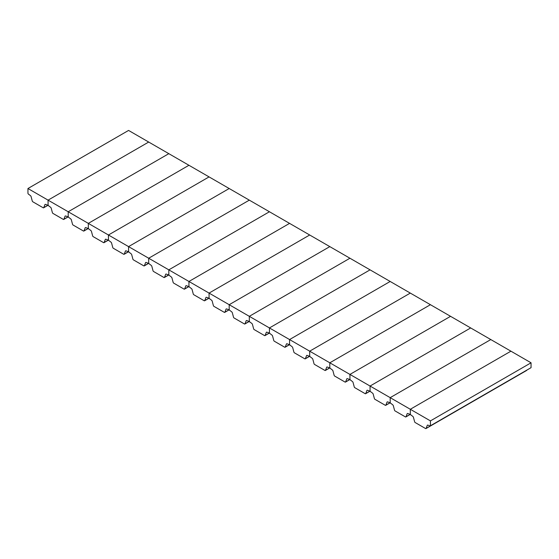 <?xml version="1.0" encoding="UTF-8"?>
<svg xmlns="http://www.w3.org/2000/svg" width="559" height="559" viewBox="0 0 559 559"><rect width="100%" height="100%" fill="white"/><g stroke="black" fill="none" stroke-linecap="round" stroke-linejoin="round"><path stroke-width="0.84" d="M43.756 207.648A0.852 0.496 60 0 1 43.616 207.822A0.852 0.496 60 0 1 43.19 207.78L32.834 201.799A0.852 0.496 60 0 1 32.268 201.009L31.073 196.53A0.852 0.496 -120 0 0 30.668 195.867A14.227 8.217 -120 0 0 28.355 194.106L27.95 193.4L27.95 188.523L48.074 200.143L48.074 205.02L47.669 205.265A14.227 8.217 -120 0 0 45.356 204.349A0.852 0.496 -120 0 0 45.09 204.37A0.852 0.496 -120 0 0 44.951 204.545L43.756 207.648L48.179 205.097M47.669 205.265L48.074 205.02L48.074 200.143L68.198 211.756L68.198 216.64L67.793 216.878A14.227 8.217 -120 0 0 65.48 215.963A0.852 0.496 -120 0 0 65.214 215.991A0.852 0.496 -120 0 0 65.075 216.165L63.88 219.268A0.852 0.496 60 0 1 63.74 219.435A0.852 0.496 60 0 1 63.314 219.394L52.958 213.419A0.852 0.496 60 0 1 52.392 212.63L51.197 208.151A0.852 0.496 -120 0 0 50.792 207.487A14.227 8.217 -120 0 0 48.479 205.726L48.074 205.02M27.95 188.523L128.57 130.429L148.694 142.049L48.074 200.143L148.694 142.049L168.818 153.669L68.198 211.756L88.322 223.376L88.322 228.254L87.917 228.498A14.227 8.217 -120 0 0 85.604 227.583A0.852 0.496 -120 0 0 85.338 227.611A0.852 0.496 -120 0 0 85.199 227.786L84.004 230.881A0.852 0.496 60 0 1 83.864 231.056A0.852 0.496 60 0 1 83.438 231.014L73.082 225.032A0.852 0.496 60 0 1 72.516 224.25L71.321 219.771A0.852 0.496 -120 0 0 70.916 219.107A14.227 8.217 -120 0 0 68.603 217.346L68.198 216.64L68.198 211.756L168.818 153.669L188.942 165.282L88.322 223.376L108.446 234.997L108.446 239.874L108.041 240.118A14.227 8.217 -120 0 0 105.728 239.203A0.852 0.496 -120 0 0 105.462 239.231A0.852 0.496 -120 0 0 105.323 239.406L104.128 242.501A0.852 0.496 60 0 1 103.988 242.676A0.852 0.496 60 0 1 103.562 242.634L93.206 236.653A0.852 0.496 60 0 1 92.64 235.87L91.445 231.391A0.852 0.496 -120 0 0 91.04 230.72A14.227 8.217 -120 0 0 88.727 228.966L88.322 228.254L88.322 223.376L188.942 165.282L209.066 176.903L108.446 234.997L128.57 246.617L128.57 251.494L128.57 246.617L148.694 258.23L148.694 263.114L148.289 263.352A14.227 8.217 -120 0 0 145.976 262.437A0.852 0.496 -120 0 0 145.71 262.464A0.852 0.496 -120 0 0 145.571 262.639L144.376 265.742A0.852 0.496 60 0 1 144.236 265.909A0.852 0.496 60 0 1 143.81 265.867L133.454 259.893A0.852 0.496 60 0 1 132.888 259.103L131.693 254.624A0.852 0.496 -120 0 0 131.288 253.961A14.227 8.217 -120 0 0 128.975 252.2L128.57 251.494L128.165 251.739A14.227 8.217 -120 0 0 125.852 250.823A0.852 0.496 -120 0 0 125.586 250.844A0.852 0.496 -120 0 0 125.447 251.019L124.252 254.121A0.852 0.496 60 0 1 124.112 254.296A0.852 0.496 60 0 1 123.686 254.254L113.33 248.273A0.852 0.496 60 0 1 112.764 247.483L111.569 243.004A0.852 0.496 -120 0 0 111.164 242.34A14.227 8.217 -120 0 0 108.851 240.58L108.446 239.874L108.446 234.997L209.066 176.903L229.19 188.523L128.57 246.617L229.19 188.523L249.314 200.143L148.694 258.23L168.818 269.85L168.818 274.728L168.818 269.85L188.942 281.47L188.942 286.348L188.537 286.592A14.227 8.217 -120 0 0 186.224 285.677A0.852 0.496 -120 0 0 185.958 285.705A0.852 0.496 -120 0 0 185.819 285.88L184.624 288.975A0.852 0.496 60 0 1 184.484 289.15A0.852 0.496 60 0 1 184.058 289.108L173.702 283.127A0.852 0.496 60 0 1 173.136 282.344L171.941 277.865A0.852 0.496 -120 0 0 171.536 277.194A14.227 8.217 -120 0 0 169.223 275.44L168.818 274.728L168.413 274.972A14.227 8.217 -120 0 0 166.1 274.057A0.852 0.496 -120 0 0 165.834 274.085A0.852 0.496 -120 0 0 165.695 274.259L164.5 277.355A0.852 0.496 60 0 1 164.36 277.53A0.852 0.496 60 0 1 163.934 277.488L153.578 271.506A0.852 0.496 60 0 1 153.012 270.724L151.817 266.245A0.852 0.496 -120 0 0 151.412 265.581A14.227 8.217 -120 0 0 149.099 263.82L148.694 263.114L148.694 258.23L249.314 200.143L269.438 211.756L168.818 269.85L269.438 211.756L289.562 223.376L188.942 281.47L209.066 293.091L209.066 297.968L208.661 298.213A14.227 8.217 -120 0 0 206.348 297.297A0.852 0.496 -120 0 0 206.082 297.318A0.852 0.496 -120 0 0 205.943 297.493L204.748 300.595A0.852 0.496 60 0 1 204.608 300.77A0.852 0.496 60 0 1 204.182 300.728L193.826 294.747A0.852 0.496 60 0 1 193.26 293.957L192.065 289.485A0.852 0.496 -120 0 0 191.66 288.814A14.227 8.217 -120 0 0 189.347 287.053L188.942 286.348L188.942 281.47L289.562 223.376L309.686 234.997L209.066 293.091L229.19 304.704L229.19 309.588L228.785 309.826A14.227 8.217 -120 0 0 226.472 308.91A0.852 0.496 -120 0 0 226.206 308.938A0.852 0.496 -120 0 0 226.067 309.113L224.872 312.215A0.852 0.496 60 0 1 224.732 312.383A0.852 0.496 60 0 1 224.306 312.341L213.95 306.367A0.852 0.496 60 0 1 213.384 305.577L212.189 301.098A0.852 0.496 -120 0 0 211.784 300.435A14.227 8.217 -120 0 0 209.471 298.674L209.066 297.968L209.066 293.091L309.686 234.997L329.81 246.617L229.19 304.704L249.314 316.324L249.314 321.201L248.909 321.446A14.227 8.217 -120 0 0 246.596 320.531A0.852 0.496 -120 0 0 246.33 320.559A0.852 0.496 -120 0 0 246.191 320.733L244.996 323.829A0.852 0.496 60 0 1 244.856 324.003A0.852 0.496 60 0 1 244.43 323.961L234.074 317.98A0.852 0.496 60 0 1 233.508 317.198L232.313 312.719A0.852 0.496 -120 0 0 231.908 312.055A14.227 8.217 -120 0 0 229.595 310.294L229.19 309.588L229.19 304.704L329.81 246.617L349.934 258.23L249.314 316.324L269.438 327.944L269.438 332.822L269.033 333.066A14.227 8.217 -120 0 0 266.72 332.151A0.852 0.496 -120 0 0 266.454 332.179A0.852 0.496 -120 0 0 266.315 332.353L265.12 335.449A0.852 0.496 60 0 1 264.98 335.624A0.852 0.496 60 0 1 264.554 335.582L254.198 329.6A0.852 0.496 60 0 1 253.632 328.818L252.437 324.339A0.852 0.496 -120 0 0 252.032 323.668A14.227 8.217 -120 0 0 249.719 321.914L249.314 321.201L249.314 316.324L349.934 258.23L370.058 269.85L269.438 327.944L289.562 339.565L289.562 344.442L289.157 344.686A14.227 8.217 -120 0 0 286.844 343.771A0.852 0.496 -120 0 0 286.578 343.792A0.852 0.496 -120 0 0 286.439 343.967L285.244 347.069A0.852 0.496 60 0 1 285.104 347.244A0.852 0.496 60 0 1 284.678 347.202L274.322 341.221A0.852 0.496 60 0 1 273.756 340.431L272.561 335.959A0.852 0.496 -120 0 0 272.156 335.288A14.227 8.217 -120 0 0 269.843 333.527L269.438 332.822L269.438 327.944L370.058 269.85L390.182 281.47L289.562 339.565L309.686 351.178L309.686 356.062L309.281 356.3A14.227 8.217 -120 0 0 306.968 355.384A0.852 0.496 -120 0 0 306.702 355.412A0.852 0.496 -120 0 0 306.563 355.587L305.368 358.689A0.852 0.496 60 0 1 305.228 358.857A0.852 0.496 60 0 1 304.802 358.815L294.446 352.841A0.852 0.496 60 0 1 293.88 352.051L292.685 347.572A0.852 0.496 -120 0 0 292.28 346.908A14.227 8.217 -120 0 0 289.967 345.148L289.562 344.442L289.562 339.565L390.182 281.47L410.306 293.091L309.686 351.178L329.81 362.798L329.81 367.682L329.405 367.92A14.227 8.217 -120 0 0 327.092 367.004A0.852 0.496 -120 0 0 326.826 367.032A0.852 0.496 -120 0 0 326.687 367.207L325.492 370.303A0.852 0.496 60 0 1 325.352 370.477A0.852 0.496 60 0 1 324.926 370.435L314.57 364.454A0.852 0.496 60 0 1 314.004 363.671L312.809 359.192A0.852 0.496 -120 0 0 312.404 358.529A14.227 8.217 -120 0 0 310.091 356.768L309.686 356.062L309.686 351.178L410.306 293.091L430.43 304.704L329.81 362.798L349.934 374.418L349.934 379.295L349.934 374.418L370.058 386.038L370.058 390.916L369.653 391.16A14.227 8.217 -120 0 0 367.34 390.245A0.852 0.496 -120 0 0 367.074 390.266A0.852 0.496 -120 0 0 366.935 390.441L365.74 393.543A0.852 0.496 60 0 1 365.6 393.718A0.852 0.496 60 0 1 365.174 393.676L354.818 387.694A0.852 0.496 60 0 1 354.252 386.905L353.057 382.433A0.852 0.496 -120 0 0 352.652 381.762A14.227 8.217 -120 0 0 350.339 380.001L349.934 379.295L349.529 379.54A14.227 8.217 -120 0 0 347.216 378.625A0.852 0.496 -120 0 0 346.95 378.653A0.852 0.496 -120 0 0 346.811 378.827L345.616 381.923A0.852 0.496 60 0 1 345.476 382.097A0.852 0.496 60 0 1 345.05 382.056L334.694 376.074A0.852 0.496 60 0 1 334.128 375.292L332.933 370.813A0.852 0.496 -120 0 0 332.528 370.142A14.227 8.217 -120 0 0 330.215 368.388L329.81 367.682L329.81 362.798L430.43 304.704L450.554 316.324L349.934 374.418L450.554 316.324L470.678 327.944L370.058 386.038L390.182 397.652L390.182 402.536L389.777 402.773A14.227 8.217 -120 0 0 387.464 401.865A0.852 0.496 -120 0 0 387.198 401.886A0.852 0.496 -120 0 0 387.059 402.061L385.864 405.163A0.852 0.496 60 0 1 385.724 405.331A0.852 0.496 60 0 1 385.298 405.289L374.942 399.315A0.852 0.496 60 0 1 374.376 398.525L373.181 394.046A0.852 0.496 -120 0 0 372.776 393.382A14.227 8.217 -120 0 0 370.463 391.621L370.058 390.916L370.058 386.038L470.678 327.944L490.802 339.565L390.182 397.652L410.306 409.272L410.306 414.156L409.901 414.394A14.227 8.217 -120 0 0 407.588 413.478A0.852 0.496 -120 0 0 407.322 413.506A0.852 0.496 -120 0 0 407.183 413.681L405.988 416.776A0.852 0.496 60 0 1 405.848 416.951A0.852 0.496 60 0 1 405.422 416.909L395.066 410.928A0.852 0.496 60 0 1 394.5 410.145L393.305 405.666A0.852 0.496 -120 0 0 392.9 405.002A14.227 8.217 -120 0 0 390.587 403.242L390.182 402.536L390.182 397.652L490.802 339.565L510.926 351.178L410.306 409.272L430.43 420.892L430.43 425.769L531.05 367.682L531.05 362.798L430.43 420.892M67.793 216.878L68.198 216.64M87.917 228.498L88.322 228.254M108.041 240.118L108.446 239.874M128.577 251.501L128.165 251.739M148.289 263.352L148.694 263.114M168.825 274.735L168.413 274.972M188.537 286.592L188.942 286.348M208.661 298.213L209.066 297.968M228.785 309.826L229.19 309.588M248.909 321.446L249.314 321.201M269.033 333.066L269.438 332.822M289.157 344.686L289.562 344.442M309.281 356.3L309.686 356.062M329.405 367.92L329.81 367.682M349.941 379.302L349.529 379.54M369.653 391.16L370.058 390.916M389.777 402.773L390.182 402.536M409.901 414.394L410.306 414.156L410.306 409.272L510.926 351.178L531.05 362.798M530.645 367.913L430.025 426.014A14.227 8.217 -120 0 0 427.712 425.099A0.852 0.496 -120 0 0 427.446 425.126A0.852 0.496 -120 0 0 427.307 425.301L426.112 428.397A0.852 0.496 60 0 1 425.972 428.571A0.852 0.496 60 0 1 425.546 428.529L415.19 422.548A0.852 0.496 60 0 1 414.624 421.766L413.429 417.287A0.852 0.496 -120 0 0 413.024 416.616A14.227 8.217 -120 0 0 410.711 414.862L410.306 414.156M526.375 370.512A0.852 0.496 -120 0 0 526.592 370.477A0.852 0.496 -120 0 0 526.732 370.303L426.112 428.397M430.025 426.014L430.43 425.769M44.951 204.545L45.314 204.335M68.303 216.71L63.88 219.268M65.075 216.165L65.438 215.956M88.427 228.331L84.004 230.881M85.199 227.786L85.562 227.576M108.551 239.951L104.128 242.501M105.323 239.406L105.686 239.196M128.675 251.571L124.252 254.121M125.447 251.019L125.81 250.809M148.799 263.184L144.376 265.742M145.571 262.639L145.934 262.43M168.923 274.804L164.5 277.355M165.695 274.259L166.058 274.05M189.047 286.425L184.624 288.975M185.819 285.88L186.182 285.67M209.171 298.045L204.748 300.595M205.943 297.493L206.306 297.283M229.295 309.658L224.872 312.215M226.067 309.113L226.43 308.903M249.419 321.278L244.996 323.829M246.191 320.733L246.554 320.524M269.543 332.898L265.12 335.449M266.315 332.353L266.678 332.144M289.667 344.519L285.244 347.069M286.439 343.967L286.802 343.757M309.791 356.132L305.368 358.689M306.563 355.587L306.926 355.377M329.915 367.752L325.492 370.303M326.687 367.207L327.05 366.997M350.039 379.372L345.616 381.923M346.811 378.827L347.174 378.618M370.163 390.993L365.74 393.543M366.935 390.441L367.298 390.231M390.287 402.606L385.864 405.163M387.059 402.061L387.422 401.851M410.411 414.226L405.988 416.776M407.183 413.681L407.546 413.471M427.307 425.301L427.67 425.092M48.235 205.153L43.616 207.822M68.359 216.773L63.74 219.435M88.483 228.386L83.864 231.056M108.607 240.007L103.988 242.676M128.731 251.627L124.112 254.296M148.855 263.247L144.236 265.909M168.979 274.86L164.36 277.53M189.103 286.481L184.484 289.15M209.227 298.101L204.608 300.77M229.351 309.721L224.732 312.383M249.475 321.334L244.856 324.003M269.599 332.954L264.98 335.624M289.723 344.575L285.104 347.244M309.847 356.195L305.228 358.857M329.971 367.815L325.352 370.477M350.095 379.428L345.476 382.097M370.219 391.048L365.6 393.718M390.343 402.669L385.724 405.331M410.467 414.289L405.848 416.951M526.592 370.477L425.972 428.571"/></g></svg>
